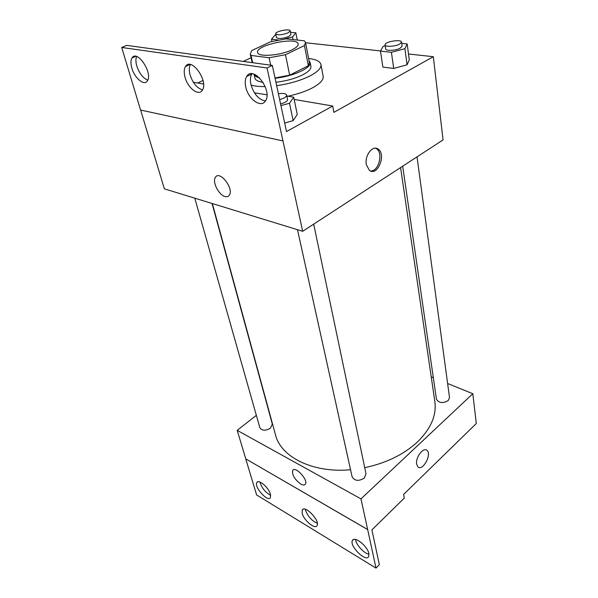 <?xml version="1.0" encoding="UTF-8"?>
<svg xmlns="http://www.w3.org/2000/svg" width="598" height="598" viewBox="0 0 598 598"><rect width="100%" height="100%" fill="white"/><g stroke="black" fill="none" stroke-linecap="round" stroke-linejoin="round"><path stroke-width="0.9" d="M292.138 49.761C280.671 55.621 257.775 57.318 257.589 52.445C255.152 45.149 297.483 36.306 298.17 43.968C298.402 45.717 296.391 47.646 292.138 49.761M304.375 40.814L286.165 38.855L270.617 41.74L251.765 50.553L250.256 54.097L251.025 55.42L269.107 57.767L285.478 54.747L304.457 45.538L305.548 42.548L304.375 40.814M270.707 65.189L269.107 57.767M256.826 75.595L255.54 75.4L255.398 74.772M252.677 62.708L251.025 55.42M285.478 54.747L289.664 75.161L308.344 65.728L304.457 45.538M289.664 75.161L275.013 77.972M255.54 75.4L254.957 74.563M305.548 42.548L309.39 62.588L308.344 65.728M275.065 78.226C292.923 76.507 311.909 67.791 310.153 62.446L309.017 60.622M263.068 82.315L262.328 82.203C257.88 81.463 255.406 80.095 254.898 78.099L254.015 74.197C254.434 75.849 256.288 77.075 259.584 77.867M310.153 62.446L310.908 66.4C311.266 68.972 308.553 71.782 302.775 74.817C295.15 78.555 286.203 81.036 275.925 82.247M308.613 58.529C316.043 59.359 320.162 61.362 320.969 64.547C321.447 67.993 317.83 71.767 310.108 75.871C300.764 80.528 289.611 83.787 276.657 85.656M265.206 86.575C259.375 86.665 254.658 86.179 251.063 85.103M320.969 64.547L323.144 76.312C323.645 79.863 320.072 83.72 312.425 87.876C305.675 91.374 297.512 94.155 287.937 96.203M140.627 110.047L164.375 188.833L302.678 231.299L267.044 67.993L272.322 65.414L286.502 131.575L332.697 106.01L333.863 112.387L433.311 56.698L408.501 53.992M380.59 50.942L305.585 42.75M251.078 57.729L243.289 61.415M203.014 80.483L197.699 82.995M385.224 45.799L383.049 46.39L380.492 51.122L382.862 67.088L393.708 68.441L407.059 64.786L409.279 59.882L407.171 43.931L401.707 43.385M366.312 164.555C364.436 155.428 372.913 144.611 378.25 149.171C386.607 154.71 377.308 176.896 369.362 170.325L366.312 164.555M302.678 231.299L443.066 139.902L433.311 56.698M224.998 196.525C218.756 195.053 212.081 181.859 215.355 177.374C219.429 169.817 234.154 188.49 229.355 195.157C228.399 196.607 226.948 197.063 224.998 196.525C226.948 197.063 228.406 196.607 229.363 195.15C234.154 188.49 219.429 169.81 215.362 177.374C212.081 181.859 218.756 195.053 224.998 196.525M272.322 65.414L126.709 45.366L121.7 47.459L140.567 110.039L282.929 140.911M370.483 170.976C378.37 171.962 383.595 153.297 376.658 148.842L375.477 148.192M332.697 106.01L294.179 99.44M266.94 94.798L254.427 92.832M267.044 67.993L121.7 47.459M245.778 87.114C248.252 99.246 261.259 108.462 265.49 100.853C272.942 90.44 253.156 64.846 246.69 76.484C245.105 79.153 244.806 82.696 245.778 87.114M131.874 68.209C134.632 78.226 144.245 86.187 147.332 80.894C153.193 73.36 137.144 49.171 132.068 57.909C130.656 60.248 130.588 63.687 131.874 68.209M184.969 77.022C187.63 87.996 198.708 96.547 202.311 90.238C208.904 81.418 191.24 56.459 185.507 66.513C184.005 69.017 183.825 72.522 184.969 77.022M203.544 83.997L193.341 82.255M280.94 105.614L289.522 103.252L293.155 120.654L284.67 123.016L293.155 120.654L297.251 114.39L293.708 97.175L286.853 96.024M251.997 73.793L251.893 73.95C250.293 76.619 249.971 80.147 250.928 84.557C253.844 94.155 258.672 99.619 265.422 100.965M136.628 56.533C135.619 58.925 135.679 62.095 136.807 66.049C139.356 73.457 143.004 78.144 147.758 80.11M190.403 64.532C189.073 67.051 188.946 70.437 190.022 74.683C192.743 83.077 196.914 88.138 202.535 89.864M400.585 167.56L434.843 401.557C436.719 415.304 430.874 428.811 417.314 442.079C403.725 454.54 386.196 463.084 364.728 467.703M350.555 469.744C312.732 473.302 280.746 456.939 275.491 434.843L212.357 203.567M402.678 166.199L436.45 399.195C438.872 403.134 442.797 403.583 448.223 400.555L449.517 397.573L417.023 156.863M212.058 203.47L272.314 424.064L270.423 428.168C265.534 431.001 262.014 430.852 259.861 427.727L194.784 198.17M313.696 224.13L366.006 473.795L364.324 478.056C358.763 481.442 354.689 481.031 352.117 476.815L297.49 229.707M256.348 415.341L237.189 430.351L360.975 498.882L472.809 393.708L447.618 383.497M433.333 377.719L431.233 376.867M305.421 484.081C308.351 479.686 294.896 465.498 292.639 470.544C292.033 475.036 294.747 479.536 300.764 484.059C294.747 479.536 292.033 475.036 292.631 470.544C294.896 465.498 308.351 479.693 305.421 484.081C304.614 485.322 303.059 485.314 300.764 484.059C302.685 485.128 304.113 485.292 305.04 484.552M472.809 393.708L476.3 423.504L403.628 494.411L404.3 498.112L371.896 529.873L379.356 564.684L376.007 568.1L256.609 494.927L245.733 458.853L367.65 529.514L360.975 498.882M245.771 458.823L237.189 430.351M416.664 464.265C415.229 457.642 423.466 446.676 426.994 450.414C432.107 454.323 422.644 471.598 417.927 466.889L416.664 464.265C415.221 457.642 423.466 446.676 426.994 450.414L426.994 450.414C432.107 454.316 422.644 471.59 417.927 466.881M376.007 568.1L367.65 529.514M302.199 513.368C303.784 520.387 315.236 529.858 317.082 525.582C320.289 520.746 304.674 504.488 302.252 510.072L302.199 513.368M270.431 494.217C268.726 487.49 258.441 478.744 256.826 482.571C253.836 486.936 268.039 502.664 270.438 497.588L270.431 494.217M368.884 553.569C367.568 546.071 354.337 535.644 352.439 540.487C349.015 545.772 366.006 562.613 368.719 556.544L368.884 553.569M245.733 458.853L367.613 529.551M305.354 509.279L305.563 510.326C307.985 516.575 311.909 520.903 317.344 523.295M259.936 482.025C261.7 487.968 265.28 492.386 270.67 495.279M355.533 539.448C355.93 544.584 364.04 553.516 369.003 554.234M380.492 51.122L391.421 52.318L404.906 48.67L407.171 43.931M401.535 42.114L402.08 46.158L400.212 48.184C395.869 50.666 385.635 51.166 385.673 48.916L385.09 44.887C384.252 41.77 401.46 38.863 401.535 42.114L399.658 44.117C395.3 46.592 385.045 47.115 385.09 44.887M382.862 67.088L393.708 68.441L391.421 52.318M393.708 68.441L407.059 64.786L404.906 48.67M407.059 64.786L409.279 59.882M275.902 34.863L275.028 35.088L271.485 39.199L278.444 39.961M284.431 39.049L292.519 36.919L295.838 32.808L290.486 32.277M290.209 30.879L290.934 34.52L288.767 36.53C282.645 38.713 278.541 39.042 276.455 37.51L275.693 33.877C274.841 31.41 290.023 28.27 290.209 30.879L288.034 32.875C281.897 35.058 277.786 35.387 275.693 33.877M271.948 41.389L271.485 39.199M293.05 39.595L292.519 36.919M297.266 40.051L295.838 32.808M289.522 103.252L293.708 97.175M278.391 93.729C283.183 93.094 285.934 93.542 286.659 95.067L287.571 99.44C287.713 100.374 286.808 101.376 284.857 102.43L280.604 104.045M293.155 120.654L297.251 114.39M286.659 95.067C286.793 96.001 285.881 96.988 283.923 98.042L279.662 99.649M252.192 62.641L250.256 54.097M378.25 149.171L376.658 148.842M190 64.464L185.507 66.513M135.746 56.324L132.068 57.909M251.893 73.95L246.69 76.484M353.343 539.605L352.439 540.487M257.701 481.839L256.826 482.571M303.156 509.264L302.252 510.072"/></g></svg>
